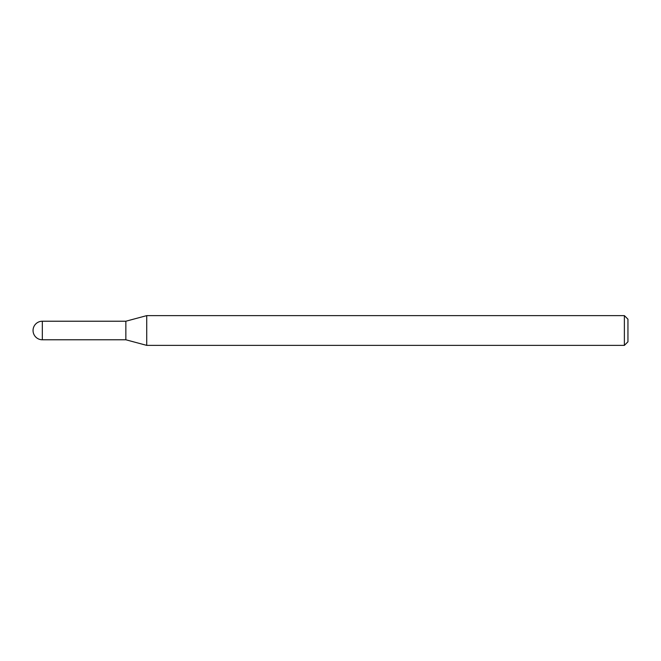 <?xml version="1.0" encoding="UTF-8"?>
<svg xmlns="http://www.w3.org/2000/svg" width="661" height="661" viewBox="0 0 661 661"><rect width="100%" height="100%" fill="white"/><g stroke="black" fill="none" stroke-linecap="round" stroke-linejoin="round"><path stroke-width="0.99" d="M42.329 321.221L42.329 339.779A9.279 9.279 0 0 1 33.05 330.5A9.279 9.279 0 0 1 42.329 321.221L125.854 321.221L125.854 339.779L146.725 345.373L624.381 345.373L624.381 315.627L627.95 319.197L627.95 341.803L624.381 345.373M42.329 339.779L125.854 339.779L125.854 321.221L146.725 315.627L146.725 345.373M146.725 315.627L624.381 315.627"/></g></svg>
